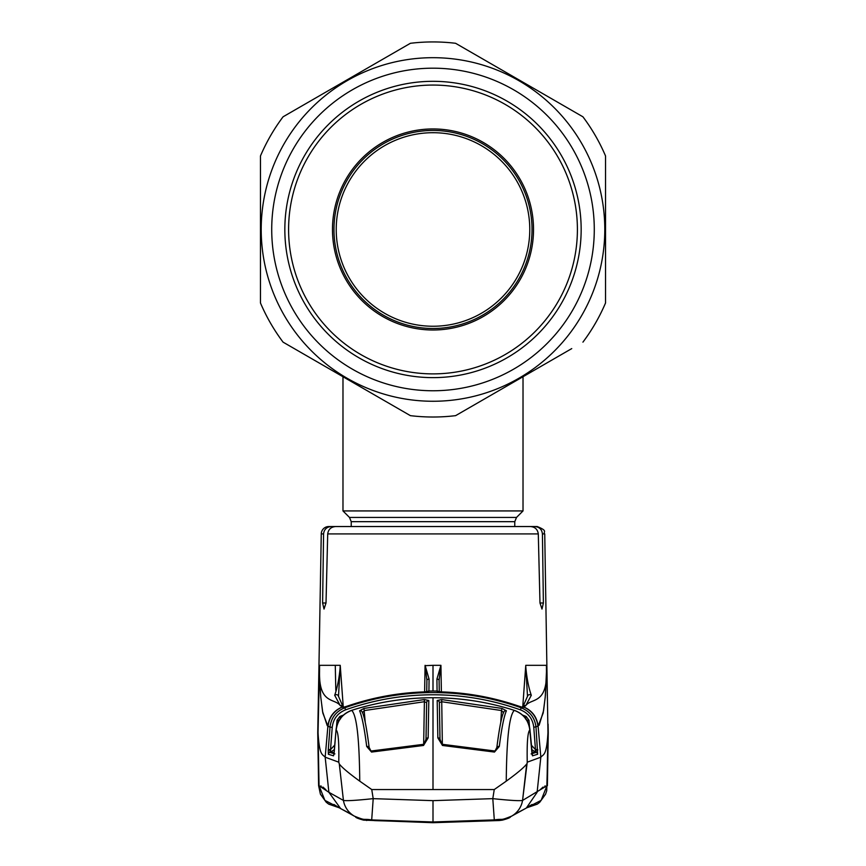 <?xml version="1.0" encoding="UTF-8"?>
<svg xmlns="http://www.w3.org/2000/svg" width="866" height="866" viewBox="0 0 866 866"><rect width="100%" height="100%" fill="white"/><g stroke="black" fill="none" stroke-linecap="round" stroke-linejoin="round"><path stroke-width="1.3" d="M351.228 526.539L351.228 521.668L349.474 517.424L342.979 510.929L523.021 510.929L523.021 376.732M529.775 229.479A96.776 96.776 0 0 0 433 132.704A96.776 96.776 0 0 0 336.225 229.479A96.776 96.776 0 0 0 433 326.244A96.776 96.776 0 0 0 529.775 229.479M532.027 229.479A99.027 99.027 0 0 0 433 130.452A99.027 99.027 0 0 0 333.973 229.479A99.027 99.027 0 0 0 433 328.495A99.027 99.027 0 0 0 532.027 229.479M571.744 348.597L455.613 415.648A187.543 187.543 0 0 1 410.387 415.648L283.074 342.146A187.543 187.543 0 0 1 260.46 302.97L260.46 155.977A187.543 187.543 0 0 1 283.074 116.802L410.387 43.3A187.543 187.543 0 0 1 455.613 43.3L582.926 116.802A187.543 187.543 0 0 1 605.54 155.977L605.54 302.97A187.543 187.543 0 0 1 582.926 342.146M301.173 352.603L385.218 401.12M261.207 229.479A171.793 171.793 0 0 0 433 401.261A171.793 171.793 0 0 0 604.793 229.479A171.793 171.793 0 0 0 433 57.686A171.793 171.793 0 0 0 261.207 229.479M271.718 229.479A161.282 161.282 0 0 1 433 68.187A161.282 161.282 0 0 1 594.282 229.479A161.282 161.282 0 0 1 433 390.761A161.282 161.282 0 0 1 271.718 229.479M284.838 229.479A148.162 148.162 0 0 1 433 81.317A148.162 148.162 0 0 1 581.162 229.479A148.162 148.162 0 0 1 433 377.63A148.162 148.162 0 0 1 284.838 229.479M287.339 114.344L283.074 116.802M564.827 106.356L480.782 57.827M466.817 49.773L455.613 43.3M332.479 229.479A100.521 100.521 0 0 1 433 128.947A100.521 100.521 0 0 1 533.521 229.479A100.521 100.521 0 0 1 433 330A100.521 100.521 0 0 1 332.479 229.479M577.405 229.479A144.406 144.406 0 0 1 433 373.885A144.406 144.406 0 0 1 288.595 229.479A144.406 144.406 0 0 1 433 85.063A144.406 144.406 0 0 1 577.405 229.479M524.211 526.539L534.777 526.539C539.334 526.929 541.889 529.386 542.419 533.911L544.736 533.911L547.962 732.604L546.955 785.754L522.566 800.433C519.611 801.028 509.684 800.422 492.797 798.647L433 800.649L373.203 798.647L371.698 819.918C362.205 818.381 366.968 821.282 354.226 816.064A22.505 22.375 -59.8 0 1 343.434 800.433C346.389 801.028 356.316 800.422 373.203 798.647L371.752 789.554L494.248 789.554L492.797 798.647L494.302 819.918C503.796 818.381 499.033 821.282 511.774 816.064L511.774 816.064A22.505 22.375 -120.2 0 0 522.566 800.433L527.232 762.188C526.853 742.682 527.708 731.954 529.808 730.016C528.552 720.36 523.4 713.833 514.35 710.423L514.307 710.401C509.316 715.11 506.632 738.698 506.253 781.154C517.078 773.316 523.898 767.59 526.701 763.985L522.566 800.433M339.061 526.539L328.766 526.539A7.502 7.502 0 0 0 321.264 533.911L318.969 665.326L319.565 665.326L319.532 672.092C318.905 704.697 334.958 697.92 340.284 705.671L344.82 707.782C336.051 711.343 331.115 717.806 330 727.169L327.9 726.163L325.172 757.187L328.885 792.293L343.434 800.433L339.299 763.985L343.434 800.433M346.865 526.539L331.223 526.539C326.677 526.929 324.122 529.386 323.581 533.911L321.264 533.911M534.777 526.539L537.234 526.539C548.698 531.215 542.679 531.594 544.736 533.911M542.419 533.911L543.393 602.996L541.986 609.058L539.983 602.996L538.295 533.911L327.705 533.911C328.376 529.321 331.061 526.864 335.748 526.539L530.252 526.539C534.939 526.853 537.624 529.31 538.295 533.911M327.705 533.911L326.017 602.996L324.014 609.058L322.607 602.996L323.581 533.911M330.368 750.01L328.246 750.14L328.344 754.264A2.252 2.241 106.5 0 1 329.708 752.359L334.904 753.907L329.708 752.359L331.115 751.775L334.124 752.803L331.115 751.775L330.368 750.01L329.708 752.359L330.52 749.631L328.29 749.491L328.246 750.14L330 727.169L332.23 727.299C333.226 718.877 337.675 713.054 345.566 709.849C373.841 699.836 402.982 694.803 433 694.781C463.018 694.803 492.159 699.836 520.434 709.849L521.18 707.782C529.949 711.343 534.885 717.806 536 727.169L537.656 754.264L532.514 755.823L529.96 729.941C528.715 720.285 523.54 713.757 514.436 710.391L514.35 710.423M335.813 690.44L335.294 666.073M327.261 725.697L322.585 711.592L320.658 696.069L319.37 673.521L318.038 732.604L319.045 785.754L328.885 792.293L340.641 808.584M318.038 732.604L318.038 732.604C319.392 756.126 322.52 754.091 325.172 757.187L338.768 762.188C339.147 742.682 338.292 731.954 336.192 730.016C337.448 720.36 342.6 713.833 351.65 710.423L351.693 710.401C356.684 715.11 359.368 738.698 359.747 781.154C348.922 773.316 342.102 767.59 339.299 763.985L338.768 762.188M344.549 707.446L343.878 707.154A2.252 2.241 116.9 0 0 342.016 707.067C333.702 710.769 328.993 717.135 327.9 726.163L322.823 713.01L320.766 697.184L319.37 673.521M343.997 707.165A2.252 1.884 76.9 0 0 343.531 707.284L347.277 706.136C372.239 697.541 397.938 692.8 424.372 691.912L428.919 691.382L429.081 679.106L425.174 665.662L426.906 680.286A2.252 1.212 1 0 1 429.081 679.106M425.174 665.662L433 665.326L433 691.014L428.919 691.046A2.252 2.241 0.2 0 0 427.36 691.707M522.35 707.241A2.252 2.241 65 0 1 523.226 707.403L521.18 707.782C492.646 697.671 463.256 692.594 433 692.573C402.744 692.594 373.354 697.671 344.82 707.782L345.566 709.849M427.934 691.653L424.372 691.902C397.959 692.778 372.261 697.531 347.277 706.126L343.791 707.208M427.934 691.631A2.252 2.241 0.3 0 1 428.919 691.382M426.906 680.286L426.721 691.772L426.906 680.286M425.076 665.326L424.621 691.891M343.65 707.241A2.252 2.241 115 0 0 342.774 707.403M343.239 706.937A2.252 2.23 138.8 0 1 343.261 707.002L340.23 665.326L338.487 696.567A2.252 2.024 165.4 0 0 334.698 695.311L340.284 705.671A2.252 2.23 138.8 0 1 342.828 706.245L343.856 707.143A2.252 2.241 112 0 0 342.211 707.154A22.505 22.375 -68 0 0 328.127 726.282M340.241 666.56C339.266 677.916 337.415 687.496 334.698 695.311M340.23 665.326L319.565 665.326L319.532 672.092M330.022 754.762L328.723 754.373M353.988 815.924L354.584 816.27M340.143 808.314L354.226 816.064A22.505 22.375 -59.8 0 0 354.465 816.205M511.416 816.27L510.345 816.887M512.012 815.924L510.832 816.616M494.313 819.896L433 821.975L371.698 819.918L433 821.975L433 800.649M511.535 816.205A22.505 22.375 -120.2 0 0 511.774 816.064L526.344 808.043L537.115 792.293L540.828 757.187L527.232 762.188M525.359 808.584L517.716 812.622M527.123 807.577L541.098 800.379L546.955 785.754M325.919 789.77L322.91 787.053M321.286 786.155L320.68 785.971M338.877 807.577L324.902 800.379L319.045 785.754M437.85 737.886L437.189 700.497L441.703 699.566L502.042 708.442L506.404 710.791C503.99 716.29 501.62 728.176 499.303 746.449L494.464 752.067L442.472 745.464L437.85 737.886A2.252 1.288 -1 0 1 439.971 739.131L439.917 736.381M511.395 709.427C485.858 701.666 459.738 697.769 433 697.736C459.705 697.747 485.837 701.644 511.395 709.427L514.307 710.401M336.192 730.016L336.04 729.941C337.285 720.285 342.46 713.757 351.564 710.391L354.605 709.427C380.142 701.666 406.262 697.769 433 697.736L433 789.554M494.248 789.554L506.253 781.154M529.808 730.016L531.995 753.701A2.252 1.31 171.5 0 1 531.995 753.853M437.189 700.497A2.252 2.176 -0.9 0 1 439.365 702.64L439.971 739.131L442.472 745.464M500.754 722.515L501.501 710.542L441.606 701.72L439.365 702.64L440.015 739.845M442.342 744.262L441.703 699.566M503.601 712.761L501.501 710.542L502.042 708.442M496.835 747.596A2.252 1.299 7 0 1 496.846 747.455C499.325 728.035 501.641 716.204 503.785 711.971L503.785 711.982A2.252 2.176 24.1 0 1 503.785 711.971A2.252 2.176 24.1 0 1 506.404 710.791M494.464 752.067L496.846 747.455A2.252 1.299 7 0 1 499.303 746.449M547.962 732.604L547.962 732.604C546.608 756.126 543.48 754.091 540.828 757.187L538.1 726.163L543.177 713.01L545.234 697.184L546.468 672.092C547.096 704.697 531.042 697.92 525.716 705.671L523.226 707.403M547.94 734.054L547.853 739.694M526.333 808.043L525.478 808.519M540.081 789.77L543.09 787.053M544.714 786.155L545.32 785.971M318.06 734.054L318.147 739.694M371.752 789.554L359.747 781.154M428.811 700.497L424.297 699.566L363.958 708.442L359.596 710.791C362.01 716.29 364.38 728.176 366.697 746.449L371.536 752.067L423.528 745.464L428.15 737.886L428.811 700.497A2.252 2.176 -179.1 0 0 426.635 702.64L426.083 736.381M433 697.725L433 697.736C406.295 697.747 380.163 701.644 354.605 709.427L351.693 710.401M362.399 712.761L364.499 710.542L424.394 701.72L424.297 699.566M423.658 744.262L424.394 701.72L426.635 702.64L425.985 739.845M365.246 722.515L363.958 708.442M369.165 747.596A2.252 1.299 173 0 0 369.154 747.455C366.675 728.035 364.359 716.204 362.215 711.971L362.215 711.982A2.252 2.176 155.9 0 0 362.215 711.971A2.252 2.176 155.9 0 0 359.596 710.791M371.536 752.067L369.154 747.455A2.252 1.299 173 0 0 366.697 746.449M423.528 745.464L426.029 739.131A2.252 1.288 -179 0 1 428.15 737.886M354.605 709.427L351.65 710.423M334.363 750.584L336.03 729.941L334.005 753.701A2.252 1.31 8.5 0 0 334.005 753.853L334.363 750.584M334.049 753.561A2.252 1.31 8.5 0 0 334.005 753.701L333.832 754.849M333.8 754.827A2.252 2.241 107.2 0 0 333.486 755.823L334.005 753.853M328.344 754.264L333.486 755.823M331.115 751.775L334.438 749.566M339.245 720.415L340.674 718.499M334.806 744.998L330.52 749.631L328.29 749.491M339.039 720.404L337.015 720.274L336.517 726.78M340.533 718.174L339.851 716.442L337.015 720.274M531.194 744.998L535.48 749.631L533.77 727.299C532.774 718.877 528.325 713.054 520.434 709.849M535.48 749.631L537.71 749.491L535.48 749.631L537.754 750.14L537.71 749.491M525.467 718.174L526.149 716.442L528.985 720.274L529.483 726.78M534.885 751.775L531.876 752.803L534.885 751.775L535.632 750.01L536.292 752.359L531.096 753.907L536.292 752.359L531.562 749.566M532.2 754.827A2.252 2.241 72.8 0 1 532.514 755.823M535.632 750.01L536.292 752.359A2.252 2.241 73.5 0 1 537.656 754.264M531.951 753.561A2.252 1.31 171.5 0 1 531.995 753.701L532.168 754.849M526.755 720.415L525.326 718.499M526.961 720.404L528.985 720.274M537.873 726.282L538.1 726.163C537.007 717.135 532.298 710.769 523.984 707.067A2.252 2.241 63.1 0 0 522.144 707.143A2.252 2.241 63.1 0 1 522.144 707.143A2.252 2.241 68 0 1 523.789 707.154A22.505 22.375 -112 0 1 537.873 726.282L533.77 727.299M546.435 665.326L546.468 672.092L546.435 665.326L525.77 665.326L525.759 666.56C526.734 677.916 528.585 687.496 531.302 695.311L525.716 705.671A2.252 2.23 41.2 0 0 523.172 706.245L527.567 696.134A2.252 2.024 14.6 0 1 531.302 695.311M539.128 725.275L543.577 710.64L545.407 695.322L546.63 673.521M535.978 754.762L537.277 754.373M440.826 665.662L439.094 680.286L439.279 691.772L439.094 680.286A2.252 1.212 179 0 0 436.919 679.106L440.924 665.326L441.379 691.891M522.761 706.937A2.252 2.23 41.2 0 0 522.739 707.002L525.77 665.326M527.546 696.221L527.546 696.167A2.252 2.024 14.6 0 0 527.513 696.567L525.759 666.56M522.003 707.165A2.252 1.884 103.1 0 1 522.469 707.284L518.723 706.136C493.761 697.541 468.062 692.8 441.628 691.912L437.081 691.382L436.919 679.106M433 691.014L437.081 691.046A2.252 2.241 179.8 0 1 438.64 691.707M438.066 691.631A2.252 2.241 179.7 0 0 437.081 691.382M438.066 691.653L441.628 691.912M441.628 691.902C468.041 692.778 493.739 697.531 518.723 706.126L522.209 707.208M500.927 819.333L491.239 820.632L433 822.31L374.762 820.632L367.368 819.572M510.626 816.681L510.431 816.984C510.117 817.699 507.454 818.749 502.432 820.124L499.346 820.524L499.747 819.875L498.632 819.572M355.374 816.681L355.569 816.984C355.883 817.699 358.546 818.749 363.568 820.124L433 822.7L499.346 820.524M366.654 820.524L365.073 819.333M351.228 521.668L514.772 521.668L516.526 517.424L523.021 510.929M349.474 517.424L516.526 517.424M543.393 602.996L539.983 602.996M326.017 602.996L322.607 602.996M343.358 715.11L339.851 716.442M330.52 749.631L332.23 727.299M522.642 715.11L526.149 716.442M440.924 665.326L433 665.326M342.979 510.929L342.979 376.732M514.772 526.539L514.772 521.668M338.454 696.221L342.828 706.245M318.212 707.987L318.731 679.193M318.969 665.326L317.746 732.788L318.612 785.722L317.746 732.788M354.075 815.978L352.852 815.263M348.294 812.633L340.609 808.563M526.344 808.032L532.038 804.482M318.612 785.722L320.409 794.165L326.222 802.219L328.398 803.908L339.201 807.772L328.755 804.157M333.908 804.449L339.656 808.032M494.616 750.974L442.58 744.338M547.388 785.722L548.254 732.788L546.738 790.701L545.591 794.165L539.778 802.219L537.602 803.908L526.799 807.772L537.245 804.157M530.706 805.272L529.646 805.781M371.384 750.974L423.42 744.338M351.564 710.38C342.2 714.039 337.015 720.555 336.03 729.941M514.436 710.38C523.8 714.039 528.985 720.555 529.97 729.941M548.254 732.788L548.091 724.138M521.451 707.446L523.172 706.245"/></g></svg>
